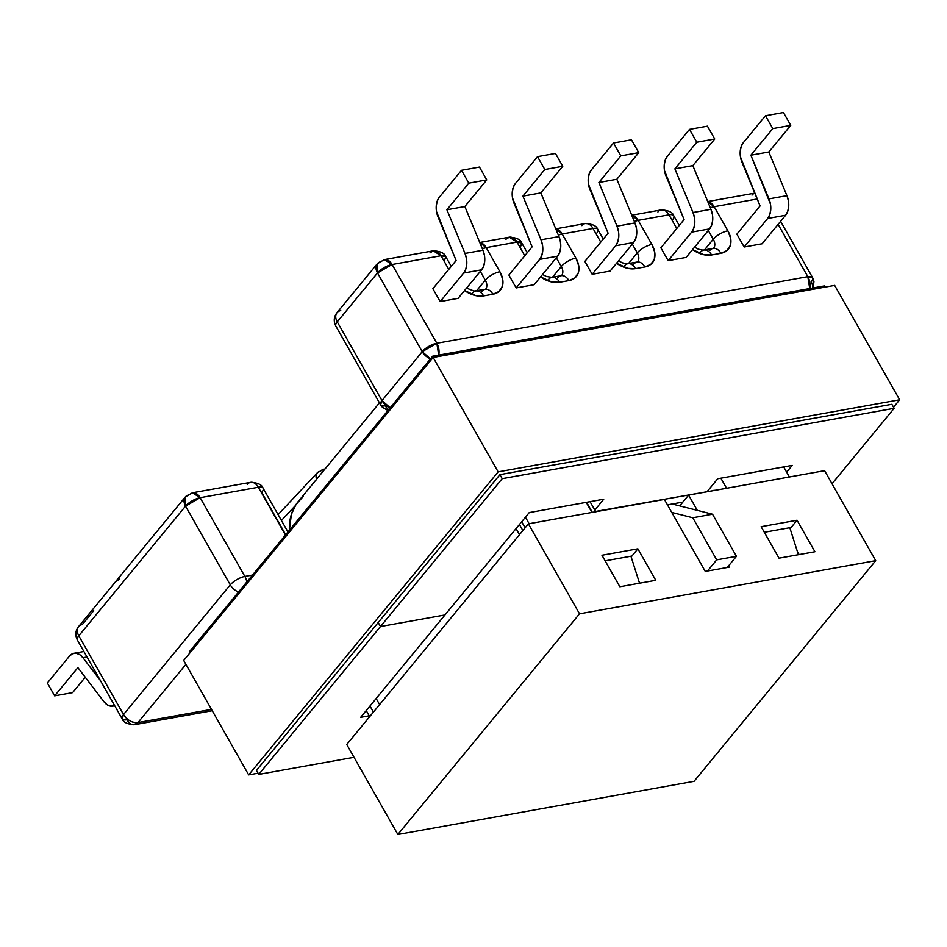 <?xml version="1.0" encoding="UTF-8"?>
<svg xmlns="http://www.w3.org/2000/svg" width="947" height="947" viewBox="0 0 947 947"><rect width="100%" height="100%" fill="white"/><g stroke="black" fill="none" stroke-linecap="round" stroke-linejoin="round"><path stroke-width="1.42" d="M727.864 230.808L714.18 206.706L757.198 198.988L714.18 206.706L707.811 201.747A11.92 7.683 79.8 0 1 714.18 206.706A11.92 4.38 150.4 0 0 710.333 207.843L714.18 206.706L727.864 230.808A11.92 4.38 150.4 0 0 713.269 239.248L704.45 249.972L713.269 239.248A11.92 8.002 -140.5 0 1 713.624 248.28A11.92 8.002 -140.5 0 0 713.269 239.248A11.92 4.38 -29.6 0 1 727.864 230.808L730.693 238.431L730.35 245.391L726.905 250.612L720.868 253.311A23.841 15.992 39.5 0 0 727.864 230.808M451.269 266.367L445.765 256.673A11.92 4.38 150.4 0 0 441.018 255.737L392.094 264.509L384.375 259.608A11.92 7.683 79.8 0 1 392.094 264.509A11.92 4.38 150.4 0 0 377.498 272.949L422.232 351.68L381.972 400.593L380.576 404.878A11.92 4.38 -29.6 0 1 381.972 400.593A11.92 8.002 39.5 0 0 390.211 407.778L381.972 400.593L337.239 321.862L377.498 272.949L392.094 264.509L436.827 343.252L422.232 351.68L430.471 358.866A11.92 8.002 -140.5 0 1 422.232 351.68L377.498 272.949L337.239 321.862L381.972 400.593L422.232 351.68A11.92 4.38 -29.6 0 1 436.827 343.252A11.92 7.683 79.8 0 1 438.733 355.125L436.827 343.252L807.827 276.666A11.92 4.38 -29.6 0 1 812.573 277.601L807.827 276.666L809.732 288.539A11.92 7.683 -100.2 0 0 807.827 276.666L778.103 224.356L807.827 276.666L436.827 343.252L392.094 264.509L441.018 255.737L448.783 269.398L441.018 255.737A11.92 7.683 -100.2 0 0 433.288 250.825L441.018 255.737L445.765 256.673L444.368 260.946M472.517 293.085A11.92 7.683 79.8 0 1 475.891 290.989A11.92 7.683 79.8 0 1 483.609 295.902A23.841 15.992 39.5 0 1 464.551 290.54L475.915 295.665L483.609 295.902L492.89 294.233L498.927 291.534L502.372 286.302L502.715 279.353L499.886 271.73L486.19 247.629L517.015 242.101L524.768 255.761L517.015 242.101A11.92 7.683 -100.2 0 0 509.285 237.188L517.015 242.101L521.761 243.036L520.365 247.309M557.783 277.779A11.92 7.683 79.8 0 1 561.251 275.672A11.92 7.683 79.8 0 1 568.887 280.596L559.606 282.253A23.841 15.992 39.5 0 1 540.548 276.903L551.9 282.028L559.606 282.253L568.887 280.596L574.924 277.897L578.368 272.665L578.7 265.716L575.883 258.093L562.187 233.992L593 228.452L600.765 242.124L593 228.452A11.92 7.683 -100.2 0 0 585.282 223.551A11.92 7.683 79.8 0 1 593 228.452A11.92 4.38 -29.6 0 1 597.746 229.387A11.92 4.38 150.4 0 0 593 228.452L562.187 233.992A11.92 4.38 150.4 0 0 558.339 235.116L562.187 233.992L555.818 229.02A11.92 7.683 79.8 0 1 562.187 233.992L575.883 258.093A11.92 4.38 150.4 0 0 561.287 266.521L552.456 277.246L561.287 266.521A11.92 8.002 -140.5 0 1 561.642 275.553A11.92 8.002 -140.5 0 0 561.287 266.521A11.92 4.38 -29.6 0 1 575.883 258.093A23.841 15.992 39.5 0 1 568.887 280.596A11.92 7.683 -100.2 0 0 561.157 275.684L551.888 277.353A11.92 7.683 79.8 0 1 559.606 282.253A11.92 7.683 -100.2 0 0 551.983 277.329M624.511 265.799A11.92 7.683 79.8 0 1 627.873 263.704A11.92 7.683 79.8 0 1 635.603 268.617A23.841 15.992 39.5 0 1 616.544 263.266L627.897 268.38L635.603 268.617L644.871 266.959L650.909 264.249L654.365 259.028L654.697 252.08L651.879 244.456L638.183 220.343L668.996 214.815L676.762 228.487L668.996 214.815A11.92 4.38 -29.6 0 1 673.743 215.75A11.92 4.38 150.4 0 0 668.996 214.815A11.92 7.683 -100.2 0 0 661.278 209.903A11.92 7.683 79.8 0 1 668.996 214.815L638.183 220.343L631.815 215.383A11.92 7.683 79.8 0 1 638.183 220.343A11.92 4.38 150.4 0 0 634.336 221.48L638.183 220.343L651.879 244.456A11.92 4.38 150.4 0 0 637.284 252.885L628.453 263.609L637.284 252.885A11.92 8.002 -140.5 0 1 637.627 261.917A11.92 8.002 -140.5 0 0 637.284 252.885A11.92 4.38 -29.6 0 1 651.879 244.456A23.841 15.992 39.5 0 1 644.871 266.959A11.92 7.683 -100.2 0 0 637.153 262.047L637.509 262.07M700.496 252.162A11.92 7.683 79.8 0 1 703.87 250.067A11.92 7.683 79.8 0 1 711.599 254.98A23.841 15.992 39.5 0 1 692.541 249.629L703.893 254.743L711.599 254.98L720.868 253.311A11.92 7.683 -100.2 0 0 713.15 248.41L713.505 248.434M660.864 247.794L668.168 260.65L686.113 257.43L709.599 228.902L711.73 225.007L712.712 220.035L712.44 214.578L710.937 209.299L692.837 165.618L714.748 139.008L707.445 126.152L689.487 129.372L667.315 156.314L689.487 129.372L696.791 142.228L674.88 168.85L692.991 212.519L694.482 217.798L694.755 223.255L693.772 228.227L691.653 232.122L668.168 260.65L660.864 247.794L684.089 219.586L664.486 170.626L664.214 165.169L665.196 160.197L667.315 156.314A15.898 10.239 79.8 0 0 665.978 175.905L684.089 219.586L660.864 247.794M584.867 261.431L592.171 274.287L610.117 271.067L633.602 242.539L635.733 238.644L636.715 233.672L636.443 228.215L634.94 222.936L616.84 179.267L638.752 152.645L631.448 139.789L613.502 143.009L591.319 169.951L613.502 143.009L620.806 155.864L598.895 182.487L616.994 226.167L618.486 231.447L618.758 236.892L617.775 241.876L615.657 245.758L592.171 274.287L584.867 261.431L608.092 233.222L588.489 184.263L588.217 178.817L589.2 173.834L591.319 169.951A15.898 10.239 79.8 0 0 589.993 189.542L608.092 233.222L584.867 261.431M508.87 275.068L516.174 287.924L534.132 284.704L557.617 256.175L559.736 252.293L560.719 247.309L560.446 241.864L558.955 236.584L540.844 192.904L562.755 166.281L555.451 153.426L537.505 156.646L515.334 183.588L537.505 156.646L544.809 169.501L522.898 196.124L540.997 239.804L542.501 245.084L542.773 250.541L541.779 255.512L539.66 259.395L516.174 287.924L508.87 275.068L532.096 246.859L512.493 197.911L512.22 192.454L513.203 187.482L515.334 183.588A15.898 10.239 79.8 0 0 513.996 203.191L532.096 246.859L508.87 275.068M432.874 288.717L440.177 301.572L458.135 298.341L481.621 269.812L483.739 265.929L484.722 260.958L484.45 255.501L482.958 250.221L464.847 206.541L486.758 179.918L479.466 167.063L461.509 170.294L439.337 197.225L461.509 170.294L468.812 183.15L446.901 209.761L465.001 253.441L466.504 258.72L466.776 264.177L465.794 269.149L463.663 273.044L440.177 301.572L432.874 288.717L456.099 260.508L436.496 211.548L436.224 206.091L437.218 201.119L439.337 197.225A15.898 10.239 79.8 0 0 437.999 216.827L456.099 260.508L432.874 288.717M744.164 247.013L762.11 243.793L744.164 247.013L736.861 234.158L744.164 247.013L767.65 218.485L744.164 247.013M212.235 710.735L134.604 724.668L137.978 722.573A11.92 7.683 79.8 0 1 134.604 724.668A11.92 7.683 79.8 0 1 126.886 719.756A11.92 4.38 -29.6 0 1 122.139 718.82A11.92 4.38 -29.6 0 1 123.524 714.547A11.92 8.002 39.5 0 0 137.978 722.573L211.477 709.386L137.978 722.573C132.201 722.975 127.383 720.3 123.524 714.547L122.139 718.82L77.405 640.089A11.92 4.38 -29.6 0 1 78.79 635.804A11.92 4.38 150.4 0 0 77.405 640.089C74.967 635.188 75.358 630.702 78.565 626.618A11.92 8.002 39.5 0 0 78.79 635.804L185.541 506.136A11.92 8.002 -140.5 0 1 185.316 496.95L185.541 506.136L200.137 497.696A11.92 4.38 150.4 0 0 185.541 506.136L230.275 584.867A11.92 8.002 39.5 0 0 238.514 592.053A11.92 8.002 -140.5 0 1 230.275 584.867A11.92 4.38 -29.6 0 1 244.871 576.439A11.92 7.683 79.8 0 1 246.812 581.967A11.92 7.683 -100.2 0 0 244.871 576.439L252.494 575.066L244.871 576.439L200.137 497.696L258.33 487.255L285.461 535.019L258.33 487.255L200.137 497.696L244.871 576.439A11.92 4.38 150.4 0 0 230.275 584.867L123.524 714.547L78.79 635.804L123.524 714.547L230.275 584.867L185.541 506.136L78.79 635.804A11.92 8.002 -140.5 0 1 78.565 626.618A11.92 8.002 -140.5 0 1 82.294 624.558L93.694 610.708M672.216 503.993L682.846 502.076L672.216 503.993L712.523 514.221L672.216 503.993L667.457 504.846L672.216 503.993M726.586 488.261L720.856 478.188L726.586 488.261M783.69 466.918L789.407 476.992L783.69 466.918M366.24 710.581L369.685 716.642L366.24 710.581M137.978 722.573L185.896 664.356L137.978 722.573M708.297 490.203L708.818 491.126L708.297 490.203M727.26 567.466L736.446 556.315L716.69 559.866L707.516 571.017L716.69 559.866L692.778 517.76L712.523 514.221L736.446 556.315L712.523 514.221L692.778 517.76L671.766 512.434L692.778 517.76L716.69 559.866L736.446 556.315L727.26 567.466M717.08 489.966L595.166 511.522M594.787 511.664L595.852 511.889L594.266 512.007M712.842 490.475L717.79 490.001M789.81 527.704L764.312 532.285L789.81 527.704L798.392 554.705L789.81 527.704M708.297 230.488L713.269 239.248L708.297 230.488M632.3 244.125L637.284 252.885L632.3 244.125M780.6 221.326L812.573 277.601A11.92 4.38 -29.6 0 1 811.177 281.875A11.92 8.002 -140.5 0 1 812.668 288.018M752.001 195.118A11.92 7.683 79.8 0 1 754.783 193.164M709.777 250.493A11.92 7.683 79.8 0 1 713.245 248.386A11.92 7.683 79.8 0 1 720.868 253.311L711.599 254.98A11.92 7.683 -100.2 0 0 703.964 250.055M657.905 211.998A11.92 7.683 79.8 0 1 661.278 209.903C668.487 210.305 672.642 212.258 673.743 215.75A11.92 4.38 -29.6 0 1 672.358 220.035M633.78 264.142A11.92 7.683 79.8 0 1 637.248 262.023A11.92 7.683 79.8 0 1 644.871 266.959L635.603 268.617A11.92 7.683 -100.2 0 0 627.979 263.692M603.263 239.094L597.746 229.387A11.92 4.38 -29.6 0 1 596.361 233.672M581.908 225.635A11.92 7.683 79.8 0 1 585.282 223.551L555.747 228.843M529.113 523.703L525.431 517.204L529.113 523.703M586.229 502.36L591.946 512.434L586.229 502.36M369.981 706.024L373.426 712.085L369.981 706.024M592.301 512.363L586.584 502.289M525.123 527.81L521.679 521.761L525.123 527.81M639.521 583.21L630.939 556.22L605.145 560.849L630.939 556.22L639.521 583.21M285.698 534.735L261.692 492.464A11.92 4.38 -29.6 0 0 263.077 488.19A11.92 4.38 150.4 0 0 258.33 487.255A11.92 7.683 -100.2 0 0 250.612 482.343A11.92 7.683 79.8 0 1 258.33 487.255A11.92 4.38 -29.6 0 1 263.077 488.19L287.959 531.989M281.425 520.471L295.263 505.722L281.425 520.471M316.772 479.916L316.251 474.731L317.328 472.766A11.92 7.15 -136.8 0 1 320.548 471.275A11.92 7.683 79.8 0 1 323.91 469.191A11.92 7.683 79.8 0 1 324.904 469.108A11.92 7.683 -100.2 0 0 323.91 469.191L325.01 468.99M316.547 479.277A11.92 7.15 -136.8 0 1 317.328 472.766L323.91 469.191M200.137 497.696L192.419 492.783A11.92 7.683 79.8 0 1 200.137 497.696M189.045 494.879A11.92 8.002 -140.5 0 0 185.316 496.95L116.019 581.115A11.92 8.002 39.5 0 0 115.7 581.553L91.35 611.123A11.92 8.002 -140.5 0 1 91.681 610.697A11.92 8.002 -140.5 0 1 92.037 610.294M247.238 484.438A11.92 7.683 79.8 0 1 250.612 482.343L192.419 492.783L185.316 496.95M480.318 271.398L485.29 280.17L476.471 290.883L485.29 280.17A11.92 8.002 -140.5 0 1 485.645 289.202A11.92 8.002 -140.5 0 0 485.29 280.17A11.92 4.38 -29.6 0 1 499.886 271.73A11.92 4.38 150.4 0 0 485.29 280.17L480.318 271.398M556.303 257.762L561.287 266.521L556.303 257.762M388.684 409.625A11.92 7.683 79.8 0 1 385.322 405.813A11.92 4.38 -29.6 0 1 380.576 404.878L382.375 407.281L387.95 410.525M380.576 404.878L335.854 326.135C333.415 321.246 333.806 316.76 337.014 312.676A11.92 8.002 39.5 0 0 337.239 321.862A11.92 4.38 150.4 0 0 335.854 326.135A11.92 4.38 -29.6 0 1 337.239 321.862A11.92 8.002 -140.5 0 1 337.014 312.676A11.92 8.002 -140.5 0 1 340.742 310.604M337.014 312.676L377.273 263.763L377.498 272.949A11.92 8.002 -140.5 0 1 377.273 263.763A11.92 8.002 -140.5 0 1 381.002 261.703M429.914 252.92L433.288 250.825L384.375 259.608L377.273 263.763M481.798 291.416A11.92 7.683 79.8 0 1 485.266 289.309A11.92 7.683 79.8 0 1 492.89 294.233L483.609 295.902A11.92 7.683 -100.2 0 0 475.986 290.978M527.266 252.731L521.761 243.036A11.92 4.38 150.4 0 0 517.015 242.101L486.19 247.629L479.821 242.657A11.92 7.683 79.8 0 1 486.19 247.629A11.92 4.38 150.4 0 0 482.354 248.753L486.19 247.629L499.886 271.73A23.841 15.992 39.5 0 1 492.89 294.233A11.92 7.683 -100.2 0 0 485.16 289.32L474.104 291.037L466.551 288.125M505.911 239.283L509.285 237.188L479.75 242.491M548.514 279.448A11.92 7.683 79.8 0 1 551.888 277.353L546.466 276.5L542.536 274.488M119.748 579.055L115.7 581.553L91.35 611.123M610.117 271.067L592.171 274.287L615.657 245.758L633.602 242.539L610.117 271.067M620.806 155.864L638.752 152.645L631.448 139.789L613.502 143.009L620.806 155.864L638.752 152.645L616.84 179.267L634.94 222.936L616.994 226.167L598.895 182.487L616.84 179.267L598.895 182.487L620.806 155.864M686.113 257.43L668.168 260.65L691.653 232.122L709.599 228.902L686.113 257.43M696.791 142.228L714.748 139.008L707.445 126.152L689.487 129.372L696.791 142.228L714.748 139.008L692.837 165.618L674.88 168.85L696.791 142.228M534.132 284.704L516.174 287.924L539.66 259.395L557.617 256.175L534.132 284.704M544.809 169.501L562.755 166.281L555.451 153.426L537.505 156.646L544.809 169.501L562.755 166.281L540.844 192.904L522.898 196.124L544.809 169.501M458.135 298.341L440.177 301.572L463.663 273.044L481.621 269.812L458.135 298.341M468.812 183.15L486.758 179.918L479.466 167.063L461.509 170.294L468.812 183.15L486.758 179.918L464.847 206.541L446.901 209.761L468.812 183.15M783.441 112.515L765.484 115.735L743.312 142.666L765.484 115.735L772.788 128.591L750.876 155.201L770.479 204.161L770.751 209.618L769.769 214.59L767.65 218.485L785.596 215.265L762.11 243.793L785.596 215.265L787.715 211.37L788.697 206.399L788.425 200.942L786.933 195.662L768.834 151.982L790.745 125.371L783.441 112.515L790.745 125.371L772.788 128.591L765.484 115.735L783.441 112.515M736.861 234.158L760.074 205.949L740.483 156.989L740.211 151.532L741.193 146.56L743.312 142.666A15.898 10.239 79.8 0 0 741.975 162.268L760.074 205.949L736.861 234.158M750.876 155.201L772.788 128.591L790.745 125.371L768.834 151.982L750.876 155.201L768.834 151.982L786.933 195.662L768.976 198.882L750.876 155.201M446.901 209.761L464.847 206.541L482.958 250.221L465.001 253.441L446.901 209.761M522.898 196.124L540.844 192.904L558.955 236.584L540.997 239.804L522.898 196.124M674.88 168.85L692.837 165.618L710.937 209.299L692.991 212.519L674.88 168.85M482.958 250.221L465.001 253.441A15.898 10.239 79.8 0 1 463.663 273.044L481.621 269.812A15.898 10.239 -100.2 0 0 482.958 250.221M558.955 236.584L540.997 239.804A15.898 10.239 79.8 0 1 539.66 259.395L557.617 256.175A15.898 10.239 -100.2 0 0 558.955 236.584M634.94 222.936L616.994 226.167A15.898 10.239 79.8 0 1 615.657 245.758L633.602 242.539A15.898 10.239 -100.2 0 0 634.94 222.936M710.937 209.299L692.991 212.519A15.898 10.239 79.8 0 1 691.653 232.122L709.599 228.902A15.898 10.239 -100.2 0 0 710.937 209.299M786.933 195.662L768.976 198.882A15.898 10.239 79.8 0 1 767.65 218.485L785.596 215.265A15.898 10.239 -100.2 0 0 786.933 195.662M114.599 705.562L110.811 706.19L107.189 704.793L103.921 701.668L77.879 667.635L54.654 695.844L47.35 683L69.522 656.058L72.528 653.726L76.056 653.217L79.666 654.614L82.945 657.727L100.358 680.491L82.945 657.727L87.017 657.005L82.945 657.727A15.898 10.239 79.8 0 0 74.02 653.264A15.898 10.239 79.8 0 0 69.522 656.058L47.35 683L54.654 695.844L72.599 692.624L85.242 677.271L72.599 692.624L54.654 695.844L77.879 667.635L103.921 701.668A15.898 10.239 79.8 0 0 112.847 706.131A15.898 10.239 79.8 0 0 114.599 705.562M832.034 483.763L894.146 408.311L891.861 404.298L894.146 408.311L502.206 478.661L499.933 474.636L502.206 478.661L380.481 626.535L378.196 622.51L380.481 626.535L444.96 614.958L529.231 512.587L603.724 499.211L594.811 510.054L603.724 499.211L529.231 512.587L444.96 614.958L380.481 626.535L502.206 478.661L894.146 408.311L832.034 483.763M825.275 287.071L824.588 285.876L825.275 287.071M433.335 357.421L432.649 356.214L824.588 285.876L432.649 356.214L433.335 357.421M311.539 505.177L310.924 504.088L432.649 356.214L310.924 504.088L311.539 505.177M707.314 491.398L717.719 478.756L792.213 465.391L786.661 472.139L792.213 465.391L717.719 478.756L707.314 491.398M378.196 622.51L380.481 626.535L258.744 774.409L256.471 770.385L258.744 774.409L354.012 757.304L258.744 774.409L380.481 626.535L378.196 622.51M189.802 653.051L189.187 651.962L310.924 504.088L189.187 651.962L189.802 653.051M369.212 715.802L360.677 717.329L444.96 614.958L380.481 626.535L444.96 614.958L360.677 717.329L369.212 715.802M258.069 773.202L248.682 774.883L183.694 660.473L248.682 774.883L498.134 471.866L433.146 357.457L183.694 660.473L433.146 357.457L498.134 471.866L899.65 399.8L834.662 285.39L433.146 357.457L834.662 285.39L899.65 399.8L893.53 407.234L899.65 399.8L498.134 471.866L248.682 774.883L258.069 773.202M891.861 404.298L499.933 474.636L256.471 770.385L499.933 474.636L891.861 404.298M638.917 581.292L639.959 583.139L638.917 581.292M705.278 571.42L664.38 499.424L528.402 523.833L579.517 613.822L875.715 560.66L824.6 470.671L688.611 495.08L697.288 510.35L688.611 495.08L824.6 470.671L875.715 560.66L579.517 613.822L397.858 834.485L346.744 744.508L528.402 523.833L664.38 499.424L705.278 571.42L729.51 567.064L705.278 571.42M728.728 565.69L729.51 567.064L728.728 565.69M655.762 580.298L619.859 586.749L601.961 555.25L637.864 548.81L655.762 580.298L619.859 586.749L601.961 555.25L637.864 548.81L631.164 556.943L637.864 548.81L655.762 580.298M797.043 520.234L814.929 551.734L779.026 558.174L761.139 526.686L797.043 520.234L790.106 528.663L797.043 520.234L814.929 551.734L779.026 558.174L761.139 526.686L797.043 520.234M679.709 505.887L688.611 495.08L679.709 505.887M694.056 781.322L397.858 834.485L694.056 781.322L875.715 560.66L694.056 781.322M579.517 613.822L528.402 523.833L346.744 744.508L397.858 834.485L579.517 613.822M797.362 551.462L799.126 554.575L797.362 551.462M519.501 534.641L516.056 528.58L519.501 534.641M376.16 698.519L379.605 704.58L376.16 698.519M379.439 402.866L298.305 501.425A81.466 54.654 39.5 0 0 289.38 530.249L291.368 514.399L296.009 504.538L303.147 496.548M812.573 277.601L813.935 281.401L813.284 287.9M707.729 201.569L754.771 193.129M694.53 247.214L698.436 249.215L702.958 250.15L713.15 248.41M673.743 215.75L679.259 225.457M631.744 215.206L661.278 209.903M618.533 260.851L622.439 262.852L626.973 263.787L637.153 262.047M597.746 229.387C596.657 225.895 592.502 223.954 585.282 223.551M590.052 501.673L595.77 511.747M519.418 524.508L522.862 530.557M278.087 514.612L317.328 472.766M134.604 724.668C127.395 724.266 123.24 722.324 122.139 718.82M78.565 626.618L91.681 610.697M250.612 482.343C257.809 482.745 261.976 484.686 263.077 488.19M445.765 256.673C444.664 253.18 440.509 251.227 433.288 250.825M521.761 243.036C520.661 239.532 516.506 237.59 509.285 237.188M83.892 651.5L74.02 653.264M114.741 705.799L112.989 706.107"/></g></svg>

